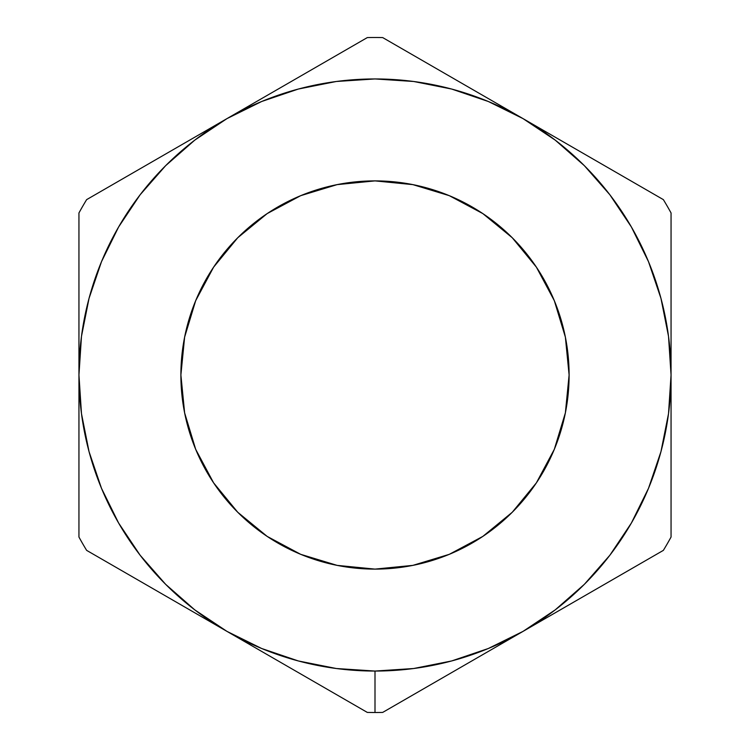 <?xml version="1.0" encoding="UTF-8"?>
<svg xmlns="http://www.w3.org/2000/svg" width="750" height="750" viewBox="0 0 750 750"><rect width="100%" height="100%" fill="white"/><g stroke="black" fill="none" stroke-linecap="round" stroke-linejoin="round"><path stroke-width="1.12" d="M487.922 651.656L523.022 631.388A296.053 296.053 0 0 1 375 671.053L375 712.5A337.5 337.5 0 0 0 382.688 712.416L487.922 651.656L382.688 712.416A337.5 337.5 0 0 1 367.312 712.416L226.978 631.388L261.703 648.516L298.378 660.966L336.356 668.522L375 671.053L413.644 668.522L451.622 660.966L488.297 648.516L523.022 631.388L555.225 609.872L584.344 584.344L609.872 555.225L631.388 523.022L648.516 488.297L660.966 451.622L668.522 413.644L671.053 375L668.522 336.356L660.966 298.378L648.516 261.703L631.388 226.978L609.872 194.775L584.344 165.656L555.225 140.128L523.022 118.612L488.297 101.484L451.622 89.034L413.644 81.478L375 78.947L336.356 81.478L298.378 89.034L261.703 101.484L226.978 118.612L194.775 140.128L165.656 165.656L140.128 194.775L118.612 226.978L101.484 261.703L89.034 298.378L81.478 336.356L78.947 375L81.478 413.644L89.034 451.622L101.484 488.297L118.612 523.022L140.128 555.225L165.656 584.344L194.775 609.872L226.978 631.388L86.634 550.369A337.5 337.5 0 0 1 78.947 537.047L78.947 212.953A337.5 337.5 0 0 1 86.634 199.631L367.312 37.584A337.5 337.5 0 0 1 382.688 37.584L663.366 199.631A337.5 337.5 0 0 1 671.053 212.953L671.053 537.047A337.5 337.5 0 0 1 663.366 550.369L487.922 651.656M375 569.109A194.109 194.109 0 0 1 180.891 375A194.109 194.109 0 0 1 375 180.891L412.866 184.622L449.288 195.666L482.841 213.6L512.259 237.741L536.4 267.159L554.334 300.712L565.378 337.134L569.109 375L565.378 412.866L554.334 449.288L536.4 482.841L512.259 512.259L482.841 536.4L449.288 554.334L412.866 565.378L375 569.109L337.134 565.378L300.712 554.334L267.159 536.4L237.741 512.259L213.6 482.841L195.666 449.288L184.622 412.866L180.891 375L184.622 337.134L195.666 300.712L213.6 267.159L237.741 237.741L267.159 213.6L300.712 195.666L337.134 184.622L375 180.891A194.109 194.109 0 0 1 569.109 375A194.109 194.109 0 0 1 375 569.109M482.841 536.4L486.45 533.934M536.4 267.159L533.934 263.55M267.159 213.6L263.55 216.066M180.891 375L184.622 412.866M213.6 482.841L216.066 486.45M628.444 570.525L663.366 550.369A337.5 337.5 0 0 0 671.053 537.047L671.053 375A296.053 296.053 0 0 1 523.022 631.388L628.444 570.525M558.131 138.881L523.022 118.612A296.053 296.053 0 0 1 671.053 375L671.053 212.953A337.5 337.5 0 0 0 663.366 199.631L558.131 138.881M262.078 98.344L226.978 118.612A296.053 296.053 0 0 1 523.022 118.612L382.688 37.584A337.5 337.5 0 0 0 367.312 37.584L262.078 98.344M78.947 334.378L78.947 375A296.053 296.053 0 0 1 226.978 118.612L86.634 199.631A337.5 337.5 0 0 0 78.947 212.953L78.947 334.378M191.869 611.119L226.978 631.388A296.053 296.053 0 0 1 78.947 375L78.947 537.047A337.5 337.5 0 0 0 86.634 550.369L191.869 611.119M367.312 712.416A337.5 337.5 0 0 0 375 712.5L375 671.053A296.053 296.053 0 0 1 226.978 631.388L367.312 712.416"/></g></svg>
